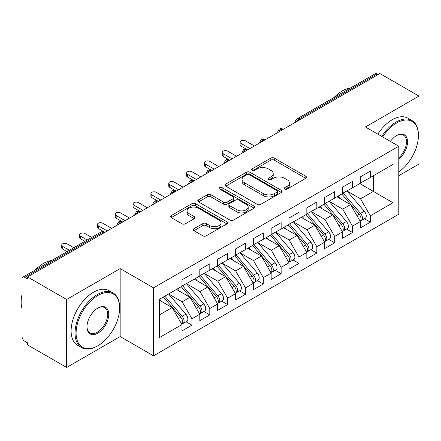 <?xml version="1.0" encoding="UTF-8"?>
<svg xmlns="http://www.w3.org/2000/svg" width="441" height="441" viewBox="0 0 441 441"><rect width="100%" height="100%" fill="white"/><g stroke="black" fill="none" stroke-linecap="round" stroke-linejoin="round"><path stroke-width="0.66" d="M284.77 189.068A1.731 1.003 0 0 0 287.218 189.068L305.822 178.324A2.475 1.428 0 0 0 306.55 177.315A2.475 1.428 0 0 0 305.822 176.306L274.308 158.11A2.475 1.428 0 0 0 270.802 158.11L252.202 168.848A1.731 1.003 0 0 0 251.695 169.559A1.731 1.003 0 0 0 252.202 170.265A1.731 1.003 0 0 0 254.65 170.265L257.059 168.875A7.921 4.575 0 0 1 268.266 168.875L270.89 170.391A7.921 4.575 0 0 1 273.211 173.627A7.921 4.575 0 0 1 270.89 176.858L268.486 178.252A1.731 1.003 0 0 0 267.974 178.958A1.731 1.003 0 0 0 268.486 179.663A1.731 1.003 0 0 0 270.934 179.663L273.343 178.274A7.921 4.575 0 0 1 284.55 178.274L287.174 179.79A7.921 4.575 0 0 1 289.494 183.026A7.921 4.575 0 0 1 287.174 186.262L284.77 187.651A1.731 1.003 0 0 0 284.258 188.357A1.731 1.003 0 0 0 284.77 189.068L284.77 187.651M193.935 228.67A2.475 1.428 0 0 0 193.213 229.678A2.475 1.428 0 0 0 193.935 230.693L202.777 235.797A2.475 1.428 0 0 0 206.283 235.797L226.944 223.868A2.475 1.428 0 0 0 227.666 222.854A2.475 1.428 0 0 0 226.944 221.845L195.424 203.648A2.475 1.428 0 0 0 191.923 203.648L171.262 215.577A2.475 1.428 0 0 0 170.54 216.586A2.475 1.428 0 0 0 171.262 217.6L181.946 223.763A2.475 1.428 0 0 0 185.446 223.763L194.288 218.659A2.475 1.428 0 0 0 195.016 217.65A2.475 1.428 0 0 0 194.288 216.641L188.991 213.582A6.626 3.826 0 0 1 187.05 210.875A6.626 3.826 0 0 1 191.14 207.342A6.626 3.826 0 0 1 198.356 208.174L219.105 220.153A6.626 3.826 0 0 1 221.046 222.854A6.626 3.826 0 0 1 216.961 226.387A6.626 3.826 0 0 1 209.74 225.56L206.283 223.565A2.475 1.428 0 0 0 202.777 223.565L193.935 228.67L193.935 230.693M398.791 175.7L418.95 164.063L418.95 96.088L379.883 73.537L27.579 276.937L27.579 278.999L24.724 277.35A3.782 2.183 -120 0 0 22.833 277.163A3.782 2.183 -120 0 0 22.05 278.894L22.05 336.566A3.782 2.183 -120 0 0 24.724 341.202L27.579 342.85L27.579 344.912L66.646 367.463L120.161 336.566L153.518 355.826L153.518 287.852L120.161 268.597L66.646 299.489L27.579 276.937M418.95 96.088L365.435 126.986L398.791 146.247L153.518 287.852M257.235 204.354A2.475 1.428 0 0 0 260.736 204.354L281.397 192.43A2.475 1.428 0 0 0 282.124 191.416A2.475 1.428 0 0 0 281.397 190.407L249.882 172.21A2.475 1.428 0 0 0 246.376 172.21L225.715 184.14A2.475 1.428 0 0 0 224.993 185.148A2.475 1.428 0 0 0 225.715 186.163L257.235 204.354M220.368 189.443A1.731 1.003 0 0 1 222.126 189.685L222.126 187.623L254.17 206.123A2.475 1.428 0 0 1 254.898 207.138A2.475 1.428 0 0 1 254.17 208.146L233.51 220.076A2.475 1.428 0 0 1 230.009 220.076L198.489 201.879L198.489 199.856A2.475 1.428 0 0 0 197.766 200.87A2.475 1.428 0 0 0 198.489 201.879M198.489 199.856L207.331 194.751A2.475 1.428 0 0 1 210.837 194.751L223.615 202.132A2.475 1.428 0 0 0 227.121 202.132L232.986 198.748A2.475 1.428 0 0 0 233.708 197.733A2.475 1.428 0 0 0 232.986 196.725L219.679 189.04A1.731 1.003 0 0 1 219.171 188.335A1.731 1.003 0 0 1 220.241 187.408A1.731 1.003 0 0 1 222.126 187.623M153.518 355.826L398.791 214.216L398.791 146.247M359.817 183.577L392.997 202.733L392.997 164.421L370.341 177.502L370.341 171.119L360.352 176.885L360.352 183.269L352.502 187.8L352.502 181.416L342.514 187.182L342.514 193.566L334.664 198.097L334.664 191.714L324.675 197.48L324.675 203.869L316.825 208.4L316.825 202.011L306.837 207.783L306.837 214.166L298.987 218.697L298.987 212.314L288.998 218.08L288.998 224.463L281.149 228.995L281.149 222.611L271.16 228.377L271.16 234.761L263.31 239.298L263.31 232.909L253.321 238.675L253.321 245.064L245.472 249.595L245.472 243.206L235.483 248.978L235.483 255.361L227.633 259.892L227.633 253.509L217.645 259.275L217.645 265.658L209.795 270.19L209.795 263.806L199.806 269.572L199.806 275.961L191.956 280.493L191.956 274.104L181.968 279.87L181.968 286.259L159.317 299.334L159.317 337.652L181.968 324.57L172.161 307.575L159.317 300.161M392.997 202.733L370.341 215.814L360.529 198.819L346.973 190.992M364.409 218.775L370.341 222.198L370.341 215.814M370.341 222.198L360.352 227.969L360.352 221.58L352.502 226.112L342.69 209.122L329.135 201.294M346.576 229.077L352.502 232.501L352.502 226.112M352.502 232.501L342.514 238.267L342.514 231.878L334.664 236.415L324.852 219.42L311.296 211.592M328.738 239.375L334.664 242.798L334.664 236.415M334.664 242.798L324.675 248.564L324.675 242.181L316.825 246.712L307.013 229.717L293.458 221.889M310.899 249.672L316.825 253.095L316.825 246.712M316.825 253.095L306.837 258.861L306.837 252.478L298.987 257.009L289.175 240.014L275.619 232.186M293.061 259.97L298.987 263.393L298.987 257.009M298.987 263.393L288.998 269.164L288.998 262.775L281.149 267.307L271.336 250.317L257.781 242.489M275.223 270.272L281.149 273.696L281.149 267.307M281.149 273.696L271.16 279.462L271.16 273.078L263.31 277.61L253.503 260.614L239.943 252.787M257.384 280.57L263.31 283.993L263.31 277.61M263.31 283.993L253.321 289.759L253.321 283.376L245.472 287.907L235.665 270.912L222.104 263.084M239.546 290.867L245.472 294.29L245.472 287.907M245.472 294.29L235.483 300.056L235.483 293.673L227.633 298.204L217.826 281.209L204.266 273.387M221.707 301.164L227.633 304.588L227.633 298.204M227.633 304.588L217.645 310.359L217.645 303.97L209.795 308.502L199.988 291.512L186.427 283.684M203.869 311.467L209.795 314.891L209.795 308.502M209.795 314.891L199.806 320.657L199.806 314.273L191.956 318.804L182.15 301.809L168.589 293.982M186.03 321.765L191.956 325.188L191.956 318.804M191.956 325.188L181.968 330.954L181.968 324.57M181.968 286.049L191.956 280.493M159.317 314.99L172.161 307.575M199.806 275.752L209.795 270.19M182.15 301.809L189.999 297.278L176.439 289.45M199.806 314.273L189.999 297.278M217.645 265.454L227.633 259.892M199.988 291.512L207.832 286.981L194.277 279.153M217.645 303.97L207.832 286.981M235.483 255.157L245.472 249.595M217.826 281.209L225.671 276.678L212.115 268.85M235.483 293.673L225.671 276.678M253.321 244.854L263.31 239.298M235.665 270.912L243.509 266.381L229.954 258.553M253.321 283.376L243.509 266.381M271.16 234.557L281.149 228.995M253.503 260.614L261.348 256.083L247.792 248.255M271.16 273.078L261.348 256.083M288.998 224.26L298.987 218.697M271.336 250.317L279.186 245.786L265.631 237.958M288.998 262.775L279.186 245.786M306.837 213.962L316.825 208.4M289.175 240.014L297.025 235.483L283.469 227.655M306.837 252.478L297.025 235.483M324.675 203.659L334.664 198.097M307.013 229.717L314.863 225.186L301.308 217.358M324.675 242.181L314.863 225.186M342.514 193.362L352.502 187.8M324.852 219.42L332.701 214.888L319.146 207.061M342.514 231.878L332.701 214.888M378.102 74.568L377.033 73.95L299.031 118.982L300.101 119.599M296.892 121.451A3.782 2.183 120 0 1 299.031 118.982A3.782 2.183 60 0 0 297.14 118.794L375.137 73.763A3.782 2.183 60 0 1 377.033 73.95M360.352 183.065L370.341 177.502M360.529 198.819L373.373 191.405L373.373 175.75L392.997 164.421M342.69 209.122L350.54 204.591L336.985 196.763M360.352 221.58L350.54 204.591M66.646 299.489L66.646 367.463M120.161 336.566L120.161 268.597M282.174 129.946L281.104 129.329A3.782 2.183 -120 0 0 279.214 129.141A3.782 2.183 -120 0 0 279.17 129.169L277.411 132.366A3.782 2.183 0 0 0 277.45 132.675M264.335 140.244L263.266 139.626A3.782 2.183 -120 0 0 261.375 139.439A3.782 2.183 -120 0 0 261.331 139.466L259.573 142.663A3.782 2.183 0 0 0 259.611 142.978M246.497 150.546L245.428 149.929A3.782 2.183 -120 0 0 243.537 149.742A3.782 2.183 -120 0 0 243.493 149.764L241.734 152.966A3.782 2.183 0 0 0 241.773 153.275M228.659 160.844L227.589 160.226A3.782 2.183 -120 0 0 225.698 160.039A3.782 2.183 -120 0 0 225.654 160.066L223.896 163.264A3.782 2.183 0 0 0 223.934 163.572M210.82 171.141L209.751 170.524A3.782 2.183 -120 0 0 207.86 170.336A3.782 2.183 -120 0 0 207.816 170.364L206.057 173.561A3.782 2.183 0 0 0 206.096 173.87M192.987 181.444L191.912 180.821A3.782 2.183 -120 0 0 190.021 180.634A3.782 2.183 -120 0 0 189.977 180.661L188.219 183.858A3.782 2.183 0 0 0 188.257 184.173M175.149 191.741L174.074 191.124A3.782 2.183 -120 0 0 172.183 190.936A3.782 2.183 -120 0 0 172.139 190.964L170.38 194.161A3.782 2.183 0 0 0 170.419 194.47M157.31 202.039L156.235 201.421A3.782 2.183 -120 0 0 154.344 201.234A3.782 2.183 -120 0 0 154.3 201.261L152.542 204.459A3.782 2.183 0 0 0 152.58 204.767M139.472 212.336L138.402 211.719A3.782 2.183 -120 0 0 136.506 211.531A3.782 2.183 -120 0 0 136.462 211.559L134.703 214.756A3.782 2.183 0 0 0 134.742 215.07M121.633 222.639L120.564 222.016A3.782 2.183 -120 0 0 118.668 221.829A3.782 2.183 -120 0 0 118.623 221.856L116.865 225.053A3.782 2.183 0 0 0 116.904 225.368M285.459 189.31L287.174 188.324A7.921 4.575 0 0 0 289.494 185.088L289.494 183.026M273.211 173.627L273.211 175.683A7.921 4.575 0 0 1 270.89 178.919L269.175 179.911M305.789 178.346L274.308 160.166A2.475 1.428 0 0 0 270.802 160.166L252.891 170.507M281.364 192.447L249.882 174.272A2.475 1.428 0 0 0 246.376 174.272L225.748 186.179M277.02 192.127A1.731 1.003 0 0 0 277.527 191.416A1.731 1.003 0 0 0 277.02 190.71L249.352 174.735A1.731 1.003 0 0 0 246.905 174.735L244.364 176.202A7.921 4.575 0 0 0 242.043 179.437A7.921 4.575 0 0 0 244.364 182.673L263.277 193.588A7.921 4.575 0 0 0 274.478 193.588L277.02 192.127L277.02 194.183A1.731 1.003 0 0 0 277.527 193.478L277.527 191.416M242.043 179.437L242.043 181.499A7.921 4.575 0 0 0 244.364 184.735L244.364 182.673M277.02 194.183L274.478 195.65A7.921 4.575 0 0 1 263.277 195.65L244.364 184.735M198.522 201.901L207.331 196.813L207.331 194.751M233.708 197.733L233.708 199.795A2.475 1.428 0 0 1 232.986 200.804L227.121 204.194A2.475 1.428 0 0 1 223.615 204.194L210.837 196.813A2.475 1.428 0 0 0 207.331 196.813M222.126 189.685L254.137 208.169M236.878 209.789A6.626 3.826 0 0 0 244.099 210.622A6.626 3.826 0 0 0 248.189 207.088A6.626 3.826 0 0 0 246.249 204.381L238.939 200.159A2.475 1.428 0 0 0 235.433 200.159L229.568 203.549A2.475 1.428 0 0 0 228.846 204.558A2.475 1.428 0 0 0 229.568 205.572L236.878 209.789L236.878 211.851A6.626 3.826 0 0 0 244.099 212.678A6.626 3.826 0 0 0 248.189 209.144L248.189 207.088M228.846 204.558L228.846 206.62A2.475 1.428 0 0 0 229.568 207.628L229.568 205.572M236.878 211.851L229.568 207.628M221.046 222.854L221.046 224.916A6.626 3.826 0 0 1 216.961 228.449A6.626 3.826 0 0 1 209.74 227.622L206.283 225.621A2.475 1.428 0 0 0 202.777 225.621L193.968 230.709M187.05 210.875L187.05 212.937A6.626 3.826 0 0 0 188.991 215.638L188.991 213.582M194.255 218.681L188.991 215.638M226.911 223.885L195.424 205.71A2.475 1.428 0 0 0 191.923 205.71L171.295 217.617M343.203 193.169L360.545 213.383A5.044 2.911 60 0 1 362.491 218.179A5.044 2.911 60 0 1 361.449 220.489L365.192 218.328A5.044 2.911 -120 0 0 366.239 216.018A5.044 2.911 -120 0 0 364.288 211.222L346.951 191.008M361.449 220.489A5.044 2.911 60 0 1 360.633 220.72M341.775 193.996L359.117 214.205A5.044 2.911 60 0 1 361.063 219.001A5.044 2.911 60 0 1 360.148 221.228M241.012 143.413L241.012 146.092A3.153 1.819 180 0 1 240.091 144.802L240.091 142.129A3.153 1.819 0 0 0 241.012 143.413L249.931 148.562M254.391 145.988L245.472 140.839A3.153 1.819 0 0 0 242.037 140.442A3.153 1.819 0 0 0 240.091 142.129M340.088 198.555L338.032 196.157M241.012 146.092L247.616 149.901M325.364 203.466L342.707 223.681A5.044 2.911 60 0 1 344.653 228.477A5.044 2.911 60 0 1 343.611 230.786L347.354 228.625A5.044 2.911 -120 0 0 348.401 226.316A5.044 2.911 -120 0 0 346.45 221.52L329.113 201.305M343.611 230.786A5.044 2.911 60 0 1 342.795 231.023M323.937 204.293L341.279 224.508A5.044 2.911 60 0 1 343.225 229.303A5.044 2.911 60 0 1 342.31 231.531M223.174 153.711L223.174 156.39A3.153 1.819 180 0 1 222.253 155.105L222.253 152.426A3.153 1.819 0 0 0 223.174 153.711L232.093 158.859M236.552 156.285L227.633 151.136A3.153 1.819 0 0 0 224.199 150.745A3.153 1.819 0 0 0 222.253 152.426M322.25 208.852L320.194 206.454M223.174 156.39L229.778 160.199M307.526 213.769L324.868 233.984A5.044 2.911 60 0 1 326.814 238.774A5.044 2.911 60 0 1 325.772 241.084L329.515 238.923A5.044 2.911 -120 0 0 330.563 236.613A5.044 2.911 -120 0 0 328.611 231.817L311.274 211.603M325.772 241.084A5.044 2.911 60 0 1 324.956 241.321M306.098 214.591L323.44 234.805A5.044 2.911 60 0 1 325.386 239.601A5.044 2.911 60 0 1 324.471 241.828M205.335 164.013L205.335 166.687A3.153 1.819 180 0 1 204.415 165.403L204.415 162.723A3.153 1.819 0 0 0 205.335 164.013L214.254 169.162M218.714 166.588L209.795 161.439A3.153 1.819 0 0 0 206.36 161.042A3.153 1.819 0 0 0 204.415 162.723M304.411 219.149L302.355 216.751M205.335 166.687L211.647 170.336A3.782 2.183 120 0 0 209.751 170.524A3.782 2.183 120 0 0 207.7 172.944M289.687 224.067L307.03 244.281A5.044 2.911 60 0 1 308.976 249.077A5.044 2.911 60 0 1 307.934 251.387L311.677 249.22A5.044 2.911 -120 0 0 312.724 246.91A5.044 2.911 -120 0 0 310.778 242.115L293.436 221.906M307.934 251.387A5.044 2.911 60 0 1 307.118 251.618M288.26 224.888L305.602 245.102A5.044 2.911 60 0 1 307.548 249.898A5.044 2.911 60 0 1 306.633 252.125M187.497 174.311L187.497 176.99A3.153 1.819 180 0 1 186.576 175.7L186.576 173.021A3.153 1.819 0 0 0 187.497 174.311L196.416 179.459M200.875 176.885L191.956 171.736A3.153 1.819 0 0 0 188.522 171.34A3.153 1.819 0 0 0 186.576 173.021M286.573 229.447L284.517 227.054M187.497 176.99L193.808 180.634A3.782 2.183 120 0 0 191.912 180.821A3.782 2.183 120 0 0 189.862 183.247M271.849 234.364L289.191 254.578A5.044 2.911 60 0 1 291.137 259.374A5.044 2.911 60 0 1 290.095 261.684L293.838 259.523A5.044 2.911 -120 0 0 294.886 257.213A5.044 2.911 -120 0 0 292.94 252.417L275.597 232.203M290.095 261.684A5.044 2.911 60 0 1 289.279 261.915M270.421 235.191L287.764 255.405A5.044 2.911 60 0 1 289.715 260.196A5.044 2.911 60 0 1 288.794 262.423M169.664 184.608L169.664 187.287A3.153 1.819 180 0 1 168.738 185.997L168.738 183.324A3.153 1.819 0 0 0 169.664 184.608L178.577 189.757M183.037 187.182L174.123 182.034A3.153 1.819 0 0 0 170.684 181.637A3.153 1.819 0 0 0 168.738 183.324M268.734 239.75L266.678 237.352M169.664 187.287L175.97 190.936A3.782 2.183 120 0 0 174.074 191.124A3.782 2.183 120 0 0 172.023 193.544M398.791 171.869A30.776 17.767 120 0 0 418.415 135.536A30.776 17.767 120 0 0 396.652 122.967A30.776 17.767 120 0 0 382.661 136.93M381.746 136.401A31.532 18.208 -60 0 1 396.117 122.041A31.532 18.208 -60 0 1 411.883 120.481A31.532 18.208 -60 0 1 418.415 134.918L418.415 135.536M390.412 141.407A15.391 8.886 -60 0 1 396.652 135.536L396.652 135.536A15.391 8.886 -60 0 1 407.478 140.607A15.391 8.886 -60 0 1 398.791 159.184M334.035 97.494A31.532 18.208 -60 0 1 342.244 90.94A31.532 18.208 -60 0 1 350.457 88.007M377.821 134.136A31.532 18.208 -60 0 1 392.192 119.776A31.532 18.208 -60 0 1 407.958 118.216L411.883 120.481M398.791 157.784A14.63 8.445 120 0 0 406.111 145.117A14.63 8.445 120 0 0 403.432 135.117A14.63 8.445 120 0 0 396.382 135.696M97.329 346.042L97.863 345.733A30.776 17.767 120 0 0 119.627 308.038A30.776 17.767 120 0 0 97.863 295.476A30.776 17.767 120 0 0 76.1 333.17A30.776 17.767 120 0 0 97.863 345.733L97.329 346.042A31.532 18.208 -60 0 1 81.563 347.602A31.532 18.208 -60 0 1 76.728 322.338A31.532 18.208 -60 0 1 97.329 294.549A31.532 18.208 -60 0 1 113.094 292.984A31.532 18.208 -60 0 1 119.627 307.421L119.627 308.038M97.863 333.17A15.391 8.886 -60 0 1 86.982 326.886A15.391 8.886 -60 0 1 97.863 308.038L97.863 308.038A15.391 8.886 -60 0 1 108.745 314.323A15.391 8.886 -60 0 1 97.863 333.17M86.982 326.572A14.63 8.445 120 0 0 90.014 332.966A14.63 8.445 120 0 0 97.329 332.244A14.63 8.445 120 0 0 106.887 319.35A14.63 8.445 120 0 0 104.644 307.625A14.63 8.445 120 0 0 97.593 308.198M35.241 269.997A31.532 18.208 -60 0 1 43.455 263.448A31.532 18.208 -60 0 1 51.669 260.515M81.563 347.602L77.638 345.336A31.532 18.208 -60 0 1 72.804 320.072A31.532 18.208 -60 0 1 93.404 292.284A31.532 18.208 -60 0 1 109.17 290.718L113.094 292.984M22.05 308.761A31.532 18.208 -60 0 1 22.05 294.34M254.01 244.661L271.353 264.876A5.044 2.911 60 0 1 273.299 269.671A5.044 2.911 60 0 1 272.257 271.981L276 269.82A5.044 2.911 -120 0 0 277.047 267.511A5.044 2.911 -120 0 0 275.101 262.715L257.759 242.5M272.257 271.981A5.044 2.911 60 0 1 271.441 272.218M252.588 245.488L269.925 265.702A5.044 2.911 60 0 1 271.877 270.498A5.044 2.911 60 0 1 270.956 272.725M151.825 194.905L151.825 197.585A3.153 1.819 180 0 1 150.899 196.3L150.899 193.621A3.153 1.819 0 0 0 151.825 194.905L160.739 200.054M165.199 197.48L156.285 192.331A3.153 1.819 0 0 0 152.845 191.94A3.153 1.819 0 0 0 150.899 193.621M250.896 250.047L248.84 247.649M151.825 197.585L158.132 201.234A3.782 2.183 120 0 0 156.235 201.421A3.782 2.183 120 0 0 154.185 203.841M236.172 254.964L253.514 275.178A5.044 2.911 60 0 1 255.46 279.969A5.044 2.911 60 0 1 254.418 282.279L258.161 280.118A5.044 2.911 -120 0 0 259.209 277.808A5.044 2.911 -120 0 0 257.263 273.012L239.921 252.798M254.418 282.279A5.044 2.911 60 0 1 253.603 282.516M234.75 255.786L252.087 276A5.044 2.911 60 0 1 254.038 280.796A5.044 2.911 60 0 1 253.117 283.023M133.987 205.208L133.987 207.882A3.153 1.819 180 0 1 133.061 206.597L133.061 203.918A3.153 1.819 0 0 0 133.987 205.208L142.901 210.357M147.36 207.783L138.446 202.634A3.153 1.819 0 0 0 135.007 202.237A3.153 1.819 0 0 0 133.061 203.918M233.057 260.344L231.001 257.946M133.987 207.882L140.585 211.697M218.339 265.262L235.676 285.476A5.044 2.911 60 0 1 237.627 290.272A5.044 2.911 60 0 1 236.58 292.581L240.328 290.415A5.044 2.911 -120 0 0 241.37 288.105A5.044 2.911 -120 0 0 239.424 283.315L222.082 263.101M236.58 292.581A5.044 2.911 60 0 1 235.764 292.813M216.911 266.083L234.248 286.297A5.044 2.911 60 0 1 236.2 291.093A5.044 2.911 60 0 1 235.279 293.32M116.148 215.506L116.148 218.185A3.153 1.819 180 0 1 115.222 216.895L115.222 214.216A3.153 1.819 0 0 0 116.148 215.506L125.068 220.654M129.527 218.08L120.608 212.931A3.153 1.819 0 0 0 117.168 212.534A3.153 1.819 0 0 0 115.222 214.216M215.219 270.647L213.163 268.249M116.148 218.185L122.455 221.829A3.782 2.183 120 0 0 120.564 222.016A3.782 2.183 120 0 0 118.508 224.441M200.501 275.559L217.837 295.773A5.044 2.911 60 0 1 219.789 300.569A5.044 2.911 60 0 1 218.742 302.879L222.49 300.718A5.044 2.911 -120 0 0 223.532 298.408A5.044 2.911 -120 0 0 221.586 293.612L204.244 273.398M218.742 302.879A5.044 2.911 60 0 1 217.926 303.11M199.073 276.386L216.41 296.6A5.044 2.911 60 0 1 218.361 301.39A5.044 2.911 60 0 1 217.441 303.623M98.31 225.803L98.31 228.482A3.153 1.819 180 0 1 97.384 227.192L97.384 224.519A3.153 1.819 0 0 0 98.31 225.803L107.229 230.952M111.689 228.377L102.77 223.229A3.153 1.819 0 0 0 99.33 222.837A3.153 1.819 0 0 0 97.384 224.519M197.381 280.945L195.324 278.547M98.31 228.482L104.616 232.131A3.782 2.183 120 0 0 102.725 232.319L24.724 277.35M182.662 285.862L199.999 306.071A5.044 2.911 60 0 1 201.95 310.866A5.044 2.911 60 0 1 200.903 313.176L204.652 311.015A5.044 2.911 -120 0 0 205.693 308.706A5.044 2.911 -120 0 0 203.748 303.91L186.405 283.695M200.903 313.176A5.044 2.911 60 0 1 200.087 313.413M181.234 286.683L198.571 306.897A5.044 2.911 60 0 1 200.523 311.693A5.044 2.911 60 0 1 199.602 313.92M80.471 236.1L80.471 238.779A3.153 1.819 180 0 1 79.545 237.495L79.545 234.816A3.153 1.819 0 0 0 80.471 236.1L87.208 239.992M91.667 237.418L84.931 233.526A3.153 1.819 0 0 0 81.491 233.135A3.153 1.819 0 0 0 79.545 234.816M179.542 291.242L177.486 288.844M80.471 238.779L84.892 241.332M164.824 296.159L182.161 316.373A5.044 2.911 60 0 1 184.112 321.169A5.044 2.911 60 0 1 183.065 323.474L186.813 321.313A5.044 2.911 -120 0 0 187.855 319.003A5.044 2.911 -120 0 0 185.909 314.207L168.567 293.993M183.065 323.474A5.044 2.911 60 0 1 182.249 323.711M163.396 296.98L180.733 317.195A5.044 2.911 60 0 1 182.684 321.991A5.044 2.911 60 0 1 181.769 324.218M62.633 246.403L62.633 249.077A3.153 1.819 180 0 1 61.707 247.792L61.707 245.113A3.153 1.819 0 0 0 62.633 246.403L69.369 250.295M73.829 247.721L67.093 243.829A3.153 1.819 0 0 0 63.653 243.432A3.153 1.819 0 0 0 61.707 245.113M161.704 301.539L159.648 299.147M62.633 249.077L67.054 251.629M103.795 232.936L102.725 232.319A3.782 2.183 -120 0 0 100.829 232.131L22.833 277.163M283.282 129.307L282.995 129.141A3.782 2.183 120 0 0 281.104 129.329A3.782 2.183 120 0 0 279.054 131.749M295.25 122.4L295.25 122.069A3.782 2.183 0 0 0 295.288 122.377M265.443 139.604L265.157 139.439A3.782 2.183 120 0 0 263.266 139.626A3.782 2.183 120 0 0 261.215 142.052M247.605 149.907L247.318 149.742A3.782 2.183 120 0 0 245.428 149.929A3.782 2.183 120 0 0 243.377 152.349M229.767 160.204L229.485 160.039A3.782 2.183 120 0 0 227.589 160.226A3.782 2.183 120 0 0 225.538 162.646M140.58 211.697L140.293 211.531A3.782 2.183 120 0 0 138.402 211.719A3.782 2.183 120 0 0 136.346 214.139M287.174 188.324L287.174 186.262M268.486 179.663L268.486 178.252M270.89 178.919L270.89 176.858M252.202 170.265L252.202 168.848M270.802 160.166L270.802 158.11M274.308 160.166L274.308 158.11M305.822 178.324L305.822 176.306M225.715 186.163L225.715 184.14M246.376 174.272L246.376 172.21M249.882 174.272L249.882 172.21M281.397 192.43L281.397 190.407M263.277 195.65L263.277 193.588M274.478 195.65L274.478 193.588M210.837 196.813L210.837 194.751M223.615 204.194L223.615 202.132M227.121 204.194L227.121 202.132M232.986 200.804L232.986 198.748M254.17 208.146L254.17 206.123M202.777 225.621L202.777 223.565M206.283 225.621L206.283 223.565M209.74 227.622L209.74 225.56M194.288 218.659L194.288 216.641M171.262 217.6L171.262 215.577M191.923 205.71L191.923 203.648M195.424 205.71L195.424 203.648M226.944 223.868L226.944 221.845M359.117 214.205L356.852 215.517M364.288 211.222L360.545 213.383M341.279 224.508L339.013 225.814M346.45 221.52L342.707 223.681M323.44 234.805L321.175 236.111M328.611 231.817L324.868 233.984M305.602 245.102L303.336 246.414M310.778 242.115L307.03 244.281M287.764 255.405L285.498 256.712M292.94 252.417L289.191 254.578M269.925 265.702L267.659 267.009M275.101 262.715L271.353 264.876M252.087 276L249.821 277.312M257.263 273.012L253.514 275.178M234.248 286.297L231.983 287.609M239.424 283.315L235.676 285.476M216.41 296.6L214.144 297.907M221.586 293.612L217.837 295.773M198.571 306.897L196.306 308.204M203.748 303.91L199.999 306.071M180.733 317.195L178.467 318.507M185.909 314.207L182.161 316.373M282.995 129.141A3.782 3.782 0 0 0 279.214 129.141M297.14 118.794A3.782 3.782 0 0 0 295.25 122.069M265.157 139.439A3.782 3.782 0 0 0 261.375 139.439M277.411 132.366L277.411 132.697M247.318 149.742A3.782 3.782 0 0 0 243.537 149.742M259.573 142.663L259.573 143M229.485 160.039A3.782 3.782 0 0 0 225.698 160.039M241.734 152.966L241.734 153.297M211.647 170.336A3.782 3.782 0 0 0 207.86 170.336M223.896 163.264L223.896 163.594M193.808 180.634A3.782 3.782 0 0 0 190.021 180.634M206.057 173.561L206.057 173.892M175.97 190.936A3.782 3.782 0 0 0 172.183 190.936M188.219 183.858L188.219 184.195M158.132 201.234A3.782 3.782 0 0 0 154.344 201.234M170.38 194.161L170.38 194.492M140.293 211.531A3.782 3.782 0 0 0 136.506 211.531M152.542 204.459L152.542 204.789M122.455 221.829A3.782 3.782 0 0 0 118.668 221.829M134.703 214.756L134.703 215.092M104.616 232.131A3.782 3.782 0 0 0 100.829 232.131M116.865 225.053L116.865 225.39"/></g></svg>
